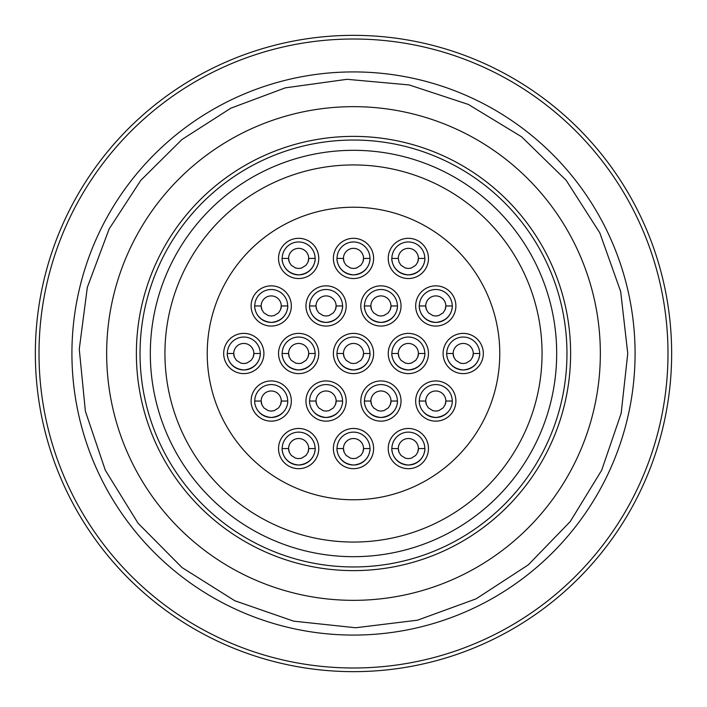 <?xml version="1.0" encoding="UTF-8"?>
<svg xmlns="http://www.w3.org/2000/svg" width="707" height="707" viewBox="0 0 707 707"><rect width="100%" height="100%" fill="white"/><g stroke="black" fill="none" stroke-linecap="round" stroke-linejoin="round"><path stroke-width="1.06" d="M353.5 600.34A246.84 246.84 0 0 0 600.34 353.5A246.84 246.84 0 0 0 353.5 106.66A246.84 246.84 0 0 0 106.66 353.5A246.84 246.84 0 0 0 353.5 600.34M353.5 71.92A281.58 281.58 0 0 1 635.08 353.5A281.58 281.58 0 0 1 353.5 635.08A281.58 281.58 0 0 1 71.92 353.5A281.58 281.58 0 0 1 353.5 71.92M353.5 207.222A146.278 146.278 0 0 1 499.778 353.5A146.278 146.278 0 0 1 353.5 499.778A146.278 146.278 0 0 1 207.222 353.5A146.278 146.278 0 0 1 353.5 207.222M671.65 353.5A318.15 318.15 0 0 0 353.5 35.35A318.15 318.15 0 0 0 35.35 353.5A318.15 318.15 0 0 0 353.5 671.65A318.15 318.15 0 0 0 671.65 353.5A318.15 318.15 0 0 0 353.5 35.35A318.15 318.15 0 0 0 35.35 353.5A318.15 318.15 0 0 0 353.5 671.65A318.15 318.15 0 0 0 671.65 353.5M570.62 353.5A217.12 217.12 0 0 0 353.5 136.38A217.12 217.12 0 0 0 136.38 353.5A217.12 217.12 0 0 0 353.5 570.62A217.12 217.12 0 0 0 570.62 353.5A217.12 217.12 0 0 0 353.5 136.38A217.12 217.12 0 0 0 136.38 353.5A217.12 217.12 0 0 0 353.5 570.62A217.12 217.12 0 0 0 570.62 353.5M353.5 542.057A188.557 188.557 0 0 1 190.201 259.222A188.557 188.557 0 0 1 516.799 259.222A188.557 188.557 0 0 1 353.5 542.057M353.5 556.683A203.183 203.183 0 0 0 556.683 353.5A203.183 203.183 0 0 0 353.5 150.317A203.183 203.183 0 0 0 150.317 353.5A203.183 203.183 0 0 0 353.5 556.683M289.296 262.129A10.057 10.057 0 0 1 298.646 248.36A10.057 10.057 0 0 1 307.996 262.129M308.703 258.417L307.996 262.129L306.007 265.275L301.589 268.041L298.646 268.474L295.712 268.041L291.284 265.275L289.296 262.129L288.589 258.417L282.19 258.417C281.819 256.464 281.121 273.149 298.646 274.873C316.17 273.149 315.472 256.464 315.101 258.417L308.703 258.417M296.074 268.139L295.553 267.988L296.074 268.139M301.217 268.139L301.739 267.988L301.217 268.139M315.101 258.417A16.455 16.455 0 0 0 298.646 241.962A16.455 16.455 0 0 0 282.19 258.417M298.646 274.873C304.54 274.175 304.54 274.175 298.646 274.873C292.751 274.175 292.751 274.175 298.646 274.873M314.977 260.423A16.455 16.455 0 0 1 294.421 274.325M294.077 274.228L294.077 274.228A16.455 16.455 0 0 1 282.314 260.423M344.15 262.129A10.057 10.057 0 0 1 353.5 248.36A10.057 10.057 0 0 1 362.85 262.129M363.557 258.417L362.85 262.129L360.862 265.275L356.443 268.041L353.5 268.474L350.557 268.041L346.138 265.275L344.15 262.129L343.443 258.417L337.045 258.417C336.673 256.464 335.975 273.149 353.5 274.873C371.025 273.149 370.327 256.464 369.955 258.417L363.557 258.417M350.928 268.139L350.407 267.988L350.928 268.139M356.072 268.139L356.593 267.988L356.072 268.139M369.955 258.417A16.455 16.455 0 0 0 353.5 241.962A16.455 16.455 0 0 0 337.045 258.417M353.5 274.873C359.395 274.175 359.395 274.175 353.5 274.873C347.605 274.175 347.605 274.175 353.5 274.873M369.832 260.423A16.455 16.455 0 0 1 349.276 274.325M348.931 274.228L348.931 274.228A16.455 16.455 0 0 1 337.168 260.423M398.297 258.417L391.899 258.417C391.528 256.464 390.83 273.149 408.354 274.873C425.879 273.149 425.181 256.464 424.81 258.417L418.411 258.417L417.704 262.129L415.716 265.275L411.288 268.041L408.354 268.474L405.411 268.041L400.993 265.275L399.004 262.129L398.297 258.417A10.057 10.057 0 0 1 408.354 248.36A10.057 10.057 0 0 1 417.704 262.129M405.783 268.139L405.261 267.988L405.783 268.139M410.926 268.139L411.447 267.988L410.926 268.139M424.81 258.417A16.455 16.455 0 0 0 408.354 241.962A16.455 16.455 0 0 0 391.899 258.417M408.354 274.873C414.249 274.175 414.249 274.175 408.354 274.873C402.46 274.175 402.46 274.175 408.354 274.873M424.686 260.423A16.455 16.455 0 0 1 412.923 274.228L412.923 274.228M412.579 274.325A16.455 16.455 0 0 1 404.13 274.325M403.785 274.228L403.785 274.228A16.455 16.455 0 0 1 392.023 260.423M261.873 309.666A10.057 10.057 0 0 1 271.223 295.906A10.057 10.057 0 0 1 280.564 309.666M281.28 305.963L280.564 309.666L278.585 312.812L274.157 315.578L271.223 316.02L268.28 315.578L263.861 312.812L261.873 309.666L261.166 305.963L254.767 305.963C254.387 304.001 253.698 320.686 271.223 322.419C288.748 320.686 288.049 304.001 287.678 305.963L281.28 305.963M268.651 315.684L268.13 315.525L268.651 315.684M273.786 315.684L274.316 315.525L273.786 315.684M287.678 305.963A16.455 16.455 0 0 0 271.223 289.508A16.455 16.455 0 0 0 254.767 305.963M271.223 322.419C277.117 321.712 277.117 321.712 271.223 322.419C265.319 321.712 265.319 321.712 271.223 322.419M287.555 307.969A16.455 16.455 0 0 1 275.792 321.765L275.792 321.765M275.438 321.862A16.455 16.455 0 0 1 266.999 321.862M266.645 321.765L266.645 321.765A16.455 16.455 0 0 1 254.882 307.969M316.727 309.666A10.057 10.057 0 0 1 326.077 295.906A10.057 10.057 0 0 1 335.418 309.666M336.125 305.963L335.418 309.666L333.43 312.812L329.011 315.578L326.077 316.02L323.134 315.578L318.716 312.812L316.727 309.666L316.02 305.963L309.613 305.963C309.242 304.001 308.544 320.686 326.077 322.419C343.602 320.686 342.904 304.001 342.533 305.963L336.125 305.963M323.506 315.684L322.975 315.525L323.506 315.684M328.64 315.684L329.17 315.525L328.64 315.684M342.533 305.963A16.455 16.455 0 0 0 326.077 289.508A16.455 16.455 0 0 0 309.613 305.963M326.077 322.419C331.972 321.712 331.972 321.712 326.077 322.419C320.174 321.712 320.174 321.712 326.077 322.419M342.409 307.969A16.455 16.455 0 0 1 330.646 321.765L330.646 321.765M330.293 321.862A16.455 16.455 0 0 1 321.853 321.862M321.499 321.765L321.499 321.765A16.455 16.455 0 0 1 309.737 307.969M371.582 309.666A10.057 10.057 0 0 1 380.923 295.906A10.057 10.057 0 0 1 390.273 309.666M390.98 305.963L390.273 309.666L388.284 312.812L383.866 315.578L380.923 316.02L377.989 315.578L373.57 312.812L371.582 309.666L370.875 305.963L364.467 305.963C364.096 304.001 363.398 320.686 380.923 322.419C398.456 320.686 397.758 304.001 397.387 305.963L390.98 305.963M378.36 315.684L377.83 315.525L378.36 315.684M383.494 315.684L384.025 315.525L383.494 315.684M397.387 305.963A16.455 16.455 0 0 0 380.923 289.508A16.455 16.455 0 0 0 364.467 305.963M380.923 322.419C386.826 321.712 386.826 321.712 380.923 322.419C375.028 321.712 375.028 321.712 380.923 322.419M397.263 307.969A16.455 16.455 0 0 1 385.501 321.765L385.501 321.765M385.147 321.862A16.455 16.455 0 0 1 376.707 321.862M376.354 321.765L376.354 321.765A16.455 16.455 0 0 1 364.591 307.969M426.436 309.666A10.057 10.057 0 0 1 435.777 295.906A10.057 10.057 0 0 1 445.127 309.666M445.834 305.963L445.127 309.666L443.139 312.812L438.72 315.578L435.777 316.02L432.843 315.578L428.415 312.812L426.436 309.666L425.72 305.963L419.322 305.963C418.951 304.001 418.252 320.686 435.777 322.419C453.302 320.686 452.613 304.001 452.233 305.963L445.834 305.963M433.214 315.684L432.684 315.525L433.214 315.684M438.349 315.684L438.87 315.525L438.349 315.684M452.233 305.963A16.455 16.455 0 0 0 435.777 289.508A16.455 16.455 0 0 0 419.322 305.963M435.777 322.419C441.681 321.712 441.681 321.712 435.777 322.419C429.883 321.712 429.883 321.712 435.777 322.419M452.118 307.969A16.455 16.455 0 0 1 431.562 321.862M431.208 321.765L431.208 321.765A16.455 16.455 0 0 1 419.445 307.969M289.296 452.286A10.057 10.057 0 0 1 298.646 438.526A10.057 10.057 0 0 1 307.996 452.286M308.703 448.583L307.996 452.286L306.007 455.432L301.589 458.198L298.646 458.64L295.712 458.198L291.284 455.432L289.296 452.286L288.589 448.583L282.19 448.583C281.819 446.621 281.121 463.306 298.646 465.038C316.17 463.306 315.472 446.621 315.101 448.583L308.703 448.583M296.074 458.304L295.553 458.145L296.074 458.304M301.217 458.304L301.739 458.145L301.217 458.304M315.101 448.583A16.455 16.455 0 0 0 298.646 432.127A16.455 16.455 0 0 0 282.19 448.583M298.646 465.038C304.54 464.331 304.54 464.331 298.646 465.038C292.751 464.331 292.751 464.331 298.646 465.038M314.977 450.589A16.455 16.455 0 0 1 303.215 464.384L303.215 464.384M302.87 464.481A16.455 16.455 0 0 1 294.421 464.481M294.077 464.384L294.077 464.384A16.455 16.455 0 0 1 282.314 450.589M344.15 452.286A10.057 10.057 0 0 1 353.5 438.526A10.057 10.057 0 0 1 362.85 452.286M363.557 448.583L362.85 452.286L360.862 455.432L356.443 458.198L353.5 458.64L350.557 458.198L346.138 455.432L344.15 452.286L343.443 448.583L337.045 448.583C336.673 446.621 335.975 463.306 353.5 465.038C371.025 463.306 370.327 446.621 369.955 448.583L363.557 448.583M350.928 458.304L350.407 458.145L350.928 458.304M356.072 458.304L356.593 458.145L356.072 458.304M369.955 448.583A16.455 16.455 0 0 0 353.5 432.127A16.455 16.455 0 0 0 337.045 448.583M353.5 465.038C359.395 464.331 359.395 464.331 353.5 465.038C347.605 464.331 347.605 464.331 353.5 465.038M369.832 450.589A16.455 16.455 0 0 1 349.276 464.481M348.931 464.384L348.931 464.384A16.455 16.455 0 0 1 337.168 450.589M399.004 452.286A10.057 10.057 0 0 1 408.354 438.526A10.057 10.057 0 0 1 417.704 452.286M418.411 448.583L417.704 452.286L415.716 455.432L411.288 458.198L408.354 458.64L405.411 458.198L400.993 455.432L399.004 452.286L398.297 448.583L391.899 448.583C391.528 446.621 390.83 463.306 408.354 465.038C425.879 463.306 425.181 446.621 424.81 448.583L418.411 448.583M405.783 458.304L405.261 458.145L405.783 458.304M410.926 458.304L411.447 458.145L410.926 458.304M424.81 448.583A16.455 16.455 0 0 0 408.354 432.127A16.455 16.455 0 0 0 391.899 448.583M408.354 465.038C414.249 464.331 414.249 464.331 408.354 465.038C402.46 464.331 402.46 464.331 408.354 465.038M424.686 450.589A16.455 16.455 0 0 1 412.923 464.384L412.923 464.384M412.579 464.481A16.455 16.455 0 0 1 404.13 464.481M403.785 464.384L403.785 464.384A16.455 16.455 0 0 1 392.023 450.589M261.873 404.749A10.057 10.057 0 0 1 271.223 390.98A10.057 10.057 0 0 1 280.564 404.749M281.28 401.037L280.564 404.749L278.585 407.895L274.157 410.661L271.223 411.094L268.28 410.661L263.861 407.895L261.873 404.749L261.166 401.037L254.767 401.037C254.564 399.269 253.371 415.495 271.223 417.492C289.075 415.495 287.882 399.269 287.678 401.037L281.28 401.037M268.651 410.758L268.13 410.608L268.651 410.758M273.786 410.758L274.316 410.608L273.786 410.758M287.678 401.037A16.455 16.455 0 0 0 271.223 384.581A16.455 16.455 0 0 0 254.767 401.037M271.223 417.492C277.117 416.794 277.117 416.794 271.223 417.492C265.319 416.794 265.319 416.794 271.223 417.492M282.853 412.676A16.455 16.455 0 0 1 275.792 416.847L275.792 416.847M275.438 416.944A16.455 16.455 0 0 1 266.999 416.944M266.645 416.847L266.645 416.847A16.455 16.455 0 0 1 259.584 412.676M316.727 404.749A10.057 10.057 0 0 1 326.077 390.98A10.057 10.057 0 0 1 335.418 404.749M336.125 401.037L335.418 404.749L333.43 407.895L329.011 410.661L326.077 411.094L323.134 410.661L318.716 407.895L316.727 404.749L316.02 401.037L309.613 401.037C309.419 399.269 308.225 415.495 326.077 417.492C343.92 415.495 342.727 399.269 342.533 401.037L336.125 401.037M323.506 410.758L322.975 410.608L323.506 410.758M328.64 410.758L329.17 410.608L328.64 410.758M342.533 401.037A16.455 16.455 0 0 0 326.077 384.581A16.455 16.455 0 0 0 309.613 401.037M326.077 417.492C331.972 416.794 331.972 416.794 326.077 417.492C320.174 416.794 320.174 416.794 326.077 417.492M337.707 412.676A16.455 16.455 0 0 1 330.646 416.847L330.646 416.847M330.293 416.944A16.455 16.455 0 0 1 321.853 416.944M321.499 416.847L321.499 416.847A16.455 16.455 0 0 1 314.438 412.676M371.582 404.749A10.057 10.057 0 0 1 380.923 390.98A10.057 10.057 0 0 1 390.273 404.749M390.98 401.037L390.273 404.749L388.284 407.895L383.866 410.661L380.923 411.094L377.989 410.661L373.57 407.895L371.582 404.749L370.875 401.037L364.467 401.037C364.273 399.269 363.08 415.495 380.923 417.492C398.775 415.495 397.581 399.269 397.387 401.037L390.98 401.037M378.36 410.758L377.83 410.608L378.36 410.758M383.494 410.758L384.025 410.608L383.494 410.758M397.387 401.037A16.455 16.455 0 0 0 380.923 384.581A16.455 16.455 0 0 0 364.467 401.037M380.923 417.492C386.826 416.794 386.826 416.794 380.923 417.492C375.028 416.794 375.028 416.794 380.923 417.492M395.761 408.169A16.455 16.455 0 0 1 385.501 416.847L385.501 416.847M385.147 416.944A16.455 16.455 0 0 1 376.707 416.944M376.354 416.847L376.354 416.847A16.455 16.455 0 0 1 369.293 412.676M426.436 404.749A10.057 10.057 0 0 1 435.777 390.98A10.057 10.057 0 0 1 445.127 404.749M445.834 401.037L445.127 404.749L443.139 407.895L438.72 410.661L435.777 411.094L432.843 410.661L428.415 407.895L426.436 404.749L425.72 401.037L419.322 401.037C419.118 399.269 417.925 415.495 435.777 417.492C453.629 415.495 452.436 399.269 452.233 401.037L445.834 401.037M433.214 410.758L432.684 410.608L433.214 410.758M438.349 410.758L438.87 410.608L438.349 410.758M452.233 401.037A16.455 16.455 0 0 0 435.777 384.581A16.455 16.455 0 0 0 419.322 401.037M435.777 417.492C441.681 416.794 441.681 416.794 435.777 417.492C429.883 416.794 429.883 416.794 435.777 417.492M447.416 412.676A16.455 16.455 0 0 1 440.355 416.847L440.355 416.847M440.001 416.944A16.455 16.455 0 0 1 431.562 416.944M431.208 416.847L431.208 416.847A16.455 16.455 0 0 1 424.147 412.676M234.441 357.203A10.057 10.057 0 0 1 243.791 343.443A10.057 10.057 0 0 1 253.141 357.203M253.848 353.5L253.141 357.203L251.153 360.349L246.734 363.115L243.791 363.557L240.857 363.115L236.43 360.349L234.441 357.203L233.734 353.5L227.336 353.5C226.965 351.547 226.267 368.223 243.791 369.955C261.316 368.223 260.618 351.547 260.247 353.5L253.848 353.5M241.22 363.221L240.698 363.071L241.22 363.221M246.363 363.221L246.884 363.071L246.363 363.221M260.247 353.5A16.455 16.455 0 0 0 243.791 337.045A16.455 16.455 0 0 0 227.336 353.5M243.791 369.955C249.686 369.257 249.686 369.257 243.791 369.955C237.897 369.257 237.897 369.257 243.791 369.955M260.123 355.506A16.455 16.455 0 0 1 239.576 369.408M239.222 369.31L239.222 369.31A16.455 16.455 0 0 1 227.46 355.506M289.296 357.203A10.057 10.057 0 0 1 298.646 343.443A10.057 10.057 0 0 1 307.996 357.203M308.703 353.5L307.996 357.203L306.007 360.349L301.589 363.115L298.646 363.557L295.712 363.115L291.284 360.349L289.296 357.203L288.589 353.5L282.19 353.5C281.819 351.547 281.121 368.223 298.646 369.955C316.17 368.223 315.472 351.547 315.101 353.5L308.703 353.5M296.074 363.221L295.553 363.071L296.074 363.221M301.217 363.221L301.739 363.071L301.217 363.221M315.101 353.5A16.455 16.455 0 0 0 298.646 337.045A16.455 16.455 0 0 0 282.19 353.5M298.646 369.955C304.54 369.257 304.54 369.257 298.646 369.955C292.751 369.257 292.751 369.257 298.646 369.955M314.977 355.506A16.455 16.455 0 0 1 303.215 369.31L303.215 369.31M302.87 369.408A16.455 16.455 0 0 1 294.421 369.408M294.077 369.31L294.077 369.31A16.455 16.455 0 0 1 282.314 355.506M344.15 357.203A10.057 10.057 0 0 1 353.5 343.443A10.057 10.057 0 0 1 362.85 357.203M363.557 353.5L362.85 357.203L360.862 360.349L356.443 363.115L353.5 363.557L350.557 363.115L346.138 360.349L344.15 357.203L343.443 353.5L337.045 353.5C336.673 351.547 335.975 368.223 353.5 369.955C371.025 368.223 370.327 351.547 369.955 353.5L363.557 353.5M350.928 363.221L350.407 363.071L350.928 363.221M356.072 363.221L356.593 363.071L356.072 363.221M369.955 353.5A16.455 16.455 0 0 0 353.5 337.045A16.455 16.455 0 0 0 337.045 353.5M353.5 369.955C359.395 369.257 359.395 369.257 353.5 369.955C347.605 369.257 347.605 369.257 353.5 369.955M369.832 355.506A16.455 16.455 0 0 1 349.276 369.408M348.931 369.31L348.931 369.31A16.455 16.455 0 0 1 337.168 355.506M399.004 357.203A10.057 10.057 0 0 1 408.354 343.443A10.057 10.057 0 0 1 417.704 357.203M418.411 353.5L417.704 357.203L415.716 360.349L411.288 363.115L408.354 363.557L405.411 363.115L400.993 360.349L399.004 357.203L398.297 353.5L391.899 353.5C391.528 351.547 390.83 368.223 408.354 369.955C425.879 368.223 425.181 351.547 424.81 353.5L418.411 353.5M405.783 363.221L405.261 363.071L405.783 363.221M410.926 363.221L411.447 363.071L410.926 363.221M424.81 353.5A16.455 16.455 0 0 0 408.354 337.045A16.455 16.455 0 0 0 391.899 353.5M408.354 369.955C414.249 369.257 414.249 369.257 408.354 369.955C402.46 369.257 402.46 369.257 408.354 369.955M424.686 355.506A16.455 16.455 0 0 1 412.923 369.31L412.923 369.31M412.579 369.408A16.455 16.455 0 0 1 404.13 369.408M403.785 369.31L403.785 369.31A16.455 16.455 0 0 1 392.023 355.506M453.859 357.203A10.057 10.057 0 0 1 463.209 343.443A10.057 10.057 0 0 1 472.559 357.203M473.266 353.5L472.559 357.203L470.57 360.349L466.143 363.115L463.209 363.557L460.266 363.115L455.847 360.349L453.859 357.203L453.152 353.5L446.753 353.5C446.382 351.547 445.684 368.223 463.209 369.955C480.733 368.223 480.035 351.547 479.664 353.5L473.266 353.5M460.637 363.221L460.116 363.071L460.637 363.221M465.78 363.221L466.302 363.071L465.78 363.221M479.664 353.5A16.455 16.455 0 0 0 463.209 337.045A16.455 16.455 0 0 0 446.753 353.5M463.209 369.955C469.103 369.257 469.103 369.257 463.209 369.955C457.314 369.257 457.314 369.257 463.209 369.955M479.54 355.506A16.455 16.455 0 0 1 467.778 369.31L467.778 369.31M467.424 369.408A16.455 16.455 0 0 1 458.984 369.408M458.64 369.31L458.64 369.31A16.455 16.455 0 0 1 446.877 355.506M353.5 667.991A314.491 314.491 0 0 1 39.009 353.5A314.491 314.491 0 0 1 353.5 39.009A314.491 314.491 0 0 1 667.991 353.5A314.491 314.491 0 0 1 353.5 667.991M353.5 566.961A213.461 213.461 0 0 1 140.039 353.5A213.461 213.461 0 0 1 353.5 140.039A213.461 213.461 0 0 1 566.961 353.5A213.461 213.461 0 0 1 353.5 566.961M318.76 258.417A20.114 20.114 0 0 0 299.503 238.33A20.114 20.114 0 0 0 278.611 256.703A20.114 20.114 0 0 0 297.788 278.514A20.114 20.114 0 0 0 318.76 258.417M373.614 258.417A20.114 20.114 0 0 0 354.357 238.33A20.114 20.114 0 0 0 333.457 256.703A20.114 20.114 0 0 0 352.643 278.514A20.114 20.114 0 0 0 373.614 258.417M428.469 258.417A20.114 20.114 0 0 0 409.212 238.33A20.114 20.114 0 0 0 388.311 256.703A20.114 20.114 0 0 0 407.497 278.514A20.114 20.114 0 0 0 428.469 258.417M291.337 305.963A20.114 20.114 0 0 0 272.08 285.867A20.114 20.114 0 0 0 251.179 304.249A20.114 20.114 0 0 0 270.357 326.051A20.114 20.114 0 0 0 291.337 305.963M346.183 305.963A20.114 20.114 0 0 0 326.934 285.867A20.114 20.114 0 0 0 306.034 304.249A20.114 20.114 0 0 0 325.211 326.051A20.114 20.114 0 0 0 346.183 305.963M401.037 305.963A20.114 20.114 0 0 0 381.789 285.867A20.114 20.114 0 0 0 360.888 304.249A20.114 20.114 0 0 0 380.066 326.051A20.114 20.114 0 0 0 401.037 305.963M455.891 305.963A20.114 20.114 0 0 0 436.643 285.867A20.114 20.114 0 0 0 415.743 304.249A20.114 20.114 0 0 0 434.92 326.051A20.114 20.114 0 0 0 455.891 305.963M318.76 448.583A20.114 20.114 0 0 0 299.503 428.486A20.114 20.114 0 0 0 278.611 446.859A20.114 20.114 0 0 0 297.788 468.67A20.114 20.114 0 0 0 318.76 448.583M373.614 448.583A20.114 20.114 0 0 0 354.357 428.486A20.114 20.114 0 0 0 333.457 446.859A20.114 20.114 0 0 0 352.643 468.67A20.114 20.114 0 0 0 373.614 448.583M428.469 448.583A20.114 20.114 0 0 0 409.212 428.486A20.114 20.114 0 0 0 388.311 446.859A20.114 20.114 0 0 0 407.497 468.67A20.114 20.114 0 0 0 428.469 448.583M291.337 401.037A20.114 20.114 0 0 0 272.08 380.949A20.114 20.114 0 0 0 251.179 399.322A20.114 20.114 0 0 0 270.357 421.133A20.114 20.114 0 0 0 291.337 401.037M346.183 401.037A20.114 20.114 0 0 0 326.934 380.949A20.114 20.114 0 0 0 306.034 399.322A20.114 20.114 0 0 0 325.211 421.133A20.114 20.114 0 0 0 346.183 401.037M401.037 401.037A20.114 20.114 0 0 0 381.789 380.949A20.114 20.114 0 0 0 360.888 399.322A20.114 20.114 0 0 0 380.066 421.133A20.114 20.114 0 0 0 401.037 401.037M455.891 401.037A20.114 20.114 0 0 0 436.643 380.949A20.114 20.114 0 0 0 415.743 399.322A20.114 20.114 0 0 0 434.92 421.133A20.114 20.114 0 0 0 455.891 401.037M263.905 353.5A20.114 20.114 0 0 0 244.649 333.404A20.114 20.114 0 0 0 223.757 351.786A20.114 20.114 0 0 0 242.934 373.596A20.114 20.114 0 0 0 263.905 353.5M318.76 353.5A20.114 20.114 0 0 0 299.503 333.404A20.114 20.114 0 0 0 278.611 351.786A20.114 20.114 0 0 0 297.788 373.596A20.114 20.114 0 0 0 318.76 353.5M373.614 353.5A20.114 20.114 0 0 0 354.357 333.404A20.114 20.114 0 0 0 333.457 351.786A20.114 20.114 0 0 0 352.643 373.596A20.114 20.114 0 0 0 373.614 353.5M428.469 353.5A20.114 20.114 0 0 0 409.212 333.404A20.114 20.114 0 0 0 388.311 351.786A20.114 20.114 0 0 0 407.497 373.596A20.114 20.114 0 0 0 428.469 353.5M483.323 353.5A20.114 20.114 0 0 0 464.066 333.404A20.114 20.114 0 0 0 443.165 351.786A20.114 20.114 0 0 0 462.351 373.596A20.114 20.114 0 0 0 483.323 353.5M627.763 353.5L620.684 291.567L599.801 232.842L566.192 180.338L521.598 136.787L468.326 104.424L409.114 84.928L347.04 79.308L285.292 87.854L230.906 108.153L182.017 139.456L140.808 180.338L109.125 228.988L87.323 287.387L79.264 349.196L85.379 411.227L105.334 470.279L138.112 523.295L182.017 567.544L234.777 600.738L293.67 621.161L355.656 627.754L417.528 620.189L476.094 598.847L528.323 564.822L570.213 521.598L601.666 470.279L621.161 413.33L627.763 353.5"/></g></svg>
